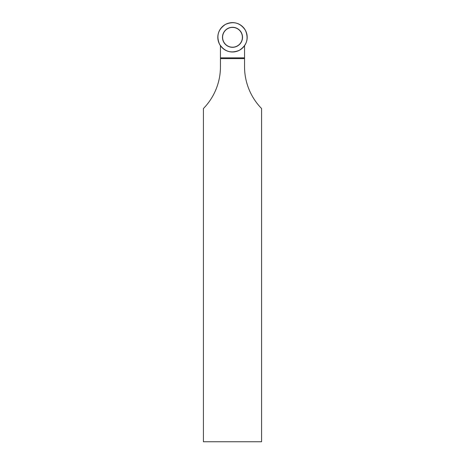 <?xml version="1.0" encoding="UTF-8"?>
<svg xmlns="http://www.w3.org/2000/svg" width="465" height="465" viewBox="0 0 465 465"><rect width="100%" height="100%" fill="white"/><g stroke="black" fill="none" stroke-linecap="round" stroke-linejoin="round"><path stroke-width="0.7" d="M225.577 24.349A14.688 14.688 0 0 1 247.177 37.787A14.688 14.688 0 0 1 224.74 49.772A14.688 14.688 0 0 1 225.577 24.349C233.86 20.913 240.481 22.925 245.45 30.382C248.891 38.659 246.88 45.285 239.423 50.255C231.14 53.69 224.519 51.679 219.55 44.221C216.109 35.945 218.12 29.318 225.577 24.349M225.415 30.219A10.015 10.015 0 0 0 225.415 44.384A10.015 10.015 0 0 0 239.585 44.384A10.015 10.015 0 0 0 239.585 30.219A10.015 10.015 0 0 0 225.415 30.219M220.457 58.631L244.544 58.631L244.544 66.698A59.915 59.915 0 0 0 261.58 108.543L261.58 441.75L203.42 441.75L203.42 108.543A59.915 59.915 0 0 0 220.457 66.698L220.457 45.71M232.5 27.406A9.899 9.899 0 0 1 241.073 42.251A9.899 9.899 0 0 1 223.927 42.251A9.899 9.899 0 0 1 232.5 27.406M244.544 45.71L244.544 58.631M220.457 57.863L244.544 57.863"/></g></svg>
